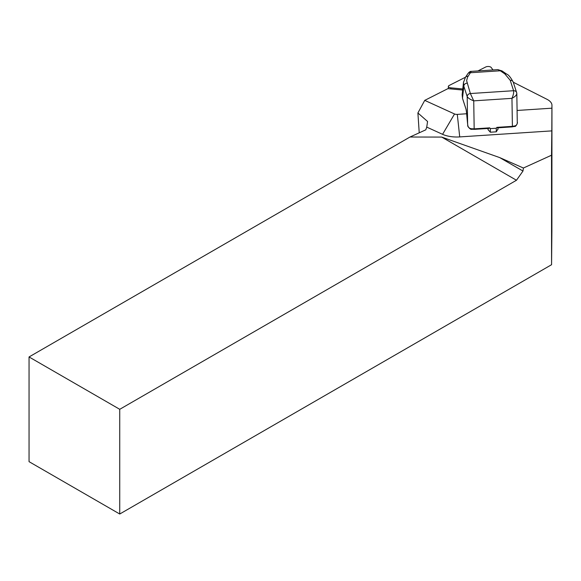 <?xml version="1.0" encoding="UTF-8"?>
<svg xmlns="http://www.w3.org/2000/svg" width="581" height="581" viewBox="0 0 581 581"><rect width="100%" height="100%" fill="white"/><g stroke="black" fill="none" stroke-linecap="round" stroke-linejoin="round"><path stroke-width="0.87" d="M462.658 90.026L447.907 88.646L424.733 100.375L454.545 113.97A3.203 1.445 0 0 0 457.291 114.384L466.623 113.767M517.09 110.463L551.914 108.182L551.95 105.306A20.037 9.027 0 0 0 551.95 105.255A20.037 9.027 0 0 0 546.874 99.249L513.284 82.233M424.733 100.375L417.899 112.968L419.228 132.809M417.899 112.968L427.572 121.473L426.737 127.108L442.569 134.327A20.037 9.027 0 0 0 459.716 136.913L551.812 130.885L551.914 108.182M522.98 171.039L523.408 168.018L499.675 157.582L522.98 171.039L516.48 180.248L441.698 137.072L409.983 137.022L425.793 129.824L426.737 127.108M551.812 130.885L551.522 155.221L523.408 168.018M551.95 105.306L551.892 231.085L551.572 264.704L551.522 155.221M551.572 264.704L119.737 514.018L119.737 409.307L516.48 180.248M119.737 409.307L29.05 356.952L29.05 461.663L119.737 514.018M409.983 137.022L29.05 356.952M499.675 157.582L441.698 137.072M497.968 129.004L496.276 131.822L490.32 132.207L488.055 129.657L487.924 128.474M496.276 131.822L496.276 128.241L496.857 127.37L497.532 127.842M462.629 98.654A0.799 0.704 -18 0 1 462.541 98.487L462.142 94.739L462.505 98.283L465.984 109.003A4.009 0.516 86.3 0 1 466.427 111.654L467.785 125.285C468.148 127.333 469.368 128.488 471.445 128.742L474.169 128.859L474.111 129.374L488.897 128.408L489.718 127.842L490.328 128.633L496.276 128.241M513.263 82.153A3.203 2.832 162 0 0 510.227 80.323L504.824 73.874A3.203 2.389 124.5 0 1 506.632 74.085C508.469 74.688 510.677 77.389 513.277 82.197L516.654 92.619A3.203 2.832 162.6 0 1 516.77 93.374C516.829 94.964 515.224 96.62 511.963 98.349L473.733 100.854C470.356 99.562 468.177 98.153 467.197 96.62L467.197 96.613A3.203 2.832 -18.6 0 1 470.37 93.548L473.733 100.854L474.169 128.859L489.718 127.842M514.94 125.895C516.654 125.387 517.431 124.102 517.272 122.039L517.272 122.206C518.092 122.627 515.63 127.101 514.722 126.433A0.799 0.421 -108.2 0 0 514.94 125.895L512.398 126.353L511.963 98.349C513.335 95.161 513.88 92.619 513.597 90.716L510.227 80.323M516.821 93.664L517.272 122.206M497.895 69.618L502.129 70.998A3.203 2.389 124.5 0 0 500.314 70.78L497.902 69.618M466.434 111.697L467.632 124.225L467.197 96.613L463.827 86.228L463.478 82.524L465.41 77.367L467.77 73.823C469.121 72.008 470.29 71.187 471.271 71.361L467.523 77.229L466.623 80.665L470.37 93.541L513.597 90.716A3.203 2.832 162 0 1 516.64 92.582A3.203 2.832 162.6 0 0 513.597 90.716M463.478 82.524L463.58 81.834M467.197 96.613A3.203 2.832 -18 0 1 470.37 93.541L470.37 93.548M466.078 109.337A0.799 0.704 -18 0 1 466.02 109.199L462.541 98.479A0.799 0.704 -18 0 1 462.505 98.283L463.827 86.228A3.203 2.832 -18 0 1 467.001 83.156M465.425 77.338A3.203 2.745 33.6 0 1 468.083 76.278M467.785 73.802A3.203 2.745 33.6 0 1 470.436 72.734L500.314 70.78L504.824 73.874M514.468 126.389A0.799 0.421 -108.2 0 0 514.722 126.433L512.282 126.789M471.445 128.742L471.707 129.185M477.945 70.926L485.752 66.982A3.203 1.445 0 0 1 491.192 67.49L492.993 69.945M448.35 88.69L448.358 86.438A3.203 1.445 0 0 1 449.164 85.48L465.512 77.215M448.358 86.438A3.203 1.445 0 0 0 450.914 87.854L462.774 88.966M459.716 136.913L457.291 114.384M442.569 134.327L454.545 113.97M496.857 127.37L512.398 126.353L512.34 126.869L497.547 127.842M467.799 125.365L467.763 125.329C467.001 126.157 470.806 130.057 471.583 129.265L474.06 129.294M466.427 111.675L466.02 109.199A0.799 0.704 -18 0 1 465.984 109.003M467.625 124.254L467.785 125.285M490.32 132.207L490.328 128.633M488.055 129.657L488.055 128.459M450.914 88.929L450.914 87.854M551.892 231.027L551.95 105.255M471.235 71.369L497.939 69.618M463.485 82.473L462.149 94.674M506.639 74.092L502.129 70.998M516.821 93.701L516.654 92.626M497.99 129.396L497.99 127.813"/></g></svg>
